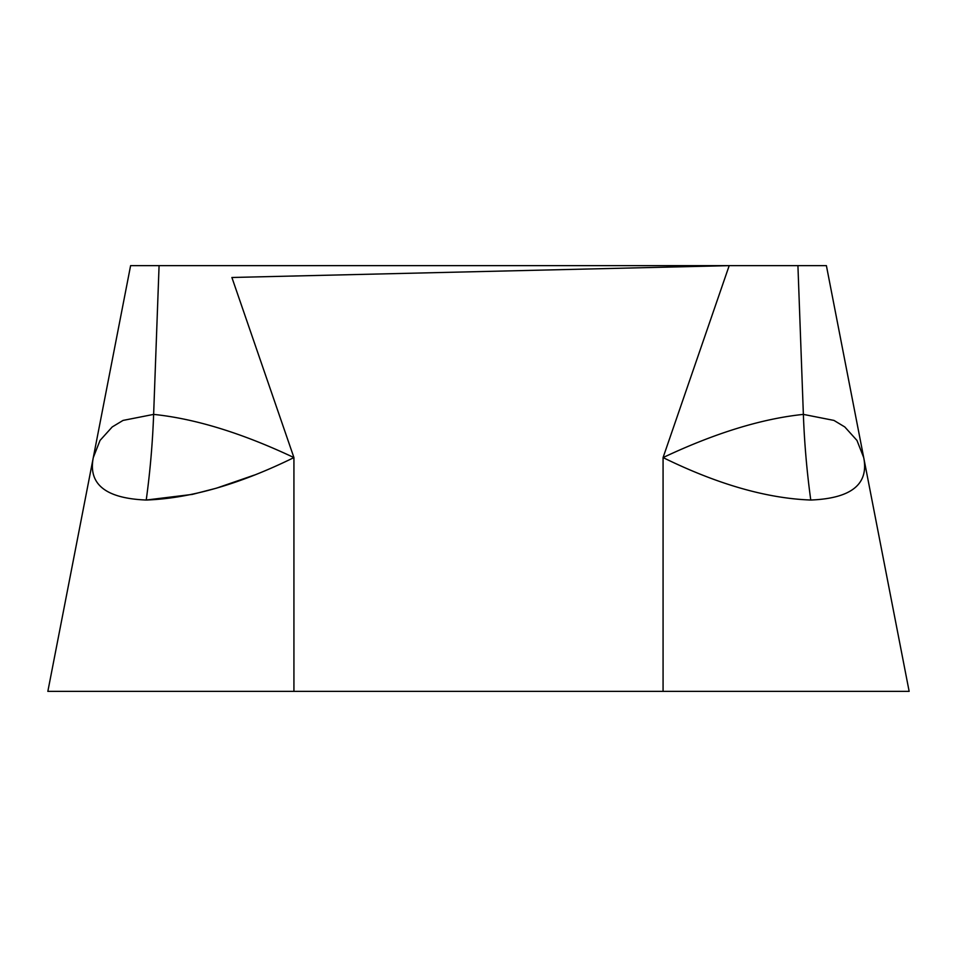 <?xml version="1.0" encoding="UTF-8"?>
<svg xmlns="http://www.w3.org/2000/svg" width="957" height="957" viewBox="0 0 957 957"><rect width="100%" height="100%" fill="white"/><g stroke="black" fill="none" stroke-linecap="round" stroke-linejoin="round"><path stroke-width="1.44" d="M663.069 691.361L663.069 457.578C715.023 433.078 761.784 418.688 803.366 414.393L833.966 420.422L844.792 426.954L856.97 440.435L863.704 457.578L856.97 440.435L844.792 426.954L833.966 420.422L803.366 414.393A615.219 435.016 -90 0 0 810.77 500.033C766.653 498.406 717.415 484.254 663.069 457.578L729.198 265.639L130.607 265.639L47.85 691.361L909.15 691.361L47.826 691.361L909.15 691.361L826.393 265.639L797.923 265.639L826.393 265.639L909.15 691.361M159.077 265.639L153.634 414.393L123.034 420.422L112.208 426.954L100.03 440.435L93.296 457.578L100.03 440.435L112.208 426.954L123.034 420.422L153.634 414.393C195.216 418.688 241.977 433.078 293.931 457.578L231.893 277.482L729.198 265.639L797.923 265.639L803.366 414.393M153.634 414.393A615.219 435.016 -90 0 1 146.23 500.033C105.677 498.406 88.032 484.254 93.296 457.578L47.85 691.361M93.296 457.578C88.032 484.254 105.677 498.406 146.23 500.033C190.347 498.406 239.585 484.254 293.931 457.578L293.931 691.361M146.23 500.033L192.333 494.398L216.39 488.19L254.466 475.031M810.77 500.033C851.323 498.406 868.968 484.254 863.704 457.578"/></g></svg>
